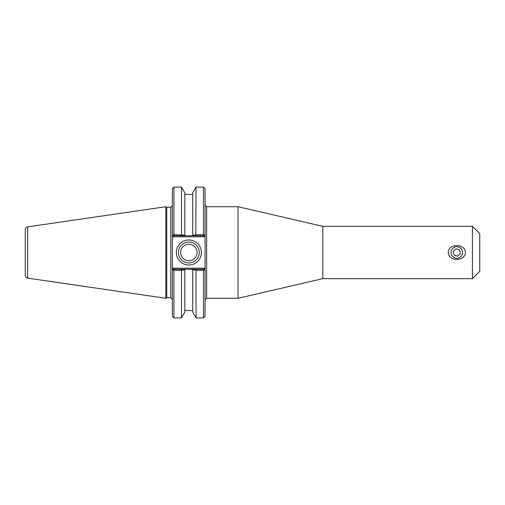 <?xml version="1.0" encoding="UTF-8"?>
<svg xmlns="http://www.w3.org/2000/svg" width="505" height="505" viewBox="0 0 505 505"><rect width="100%" height="100%" fill="white"/><g stroke="black" fill="none" stroke-linecap="round" stroke-linejoin="round"><path stroke-width="0.76" d="M205.074 234.453L205.074 188.668L203.502 187.102L203.502 234.73L204.216 235.311L205.074 234.453L204.216 235.311L205.074 234.453L205.074 235.93L205.074 234.453L203.761 235.759L196.199 235.759L195.788 235.065L192.714 235.071L192.714 235.759L192.714 192.841L196.028 187.102L195.788 235.065M204.197 268.193L173.247 268.193L172.375 269.07L172.375 270.547L172.375 234.453L173.682 235.759L184.817 235.759L184.817 235.071L173.941 234.73L173.234 235.311L172.375 234.453L172.375 235.93L173.247 236.807L204.197 236.807L205.074 235.93L205.074 270.547L205.074 269.07L204.197 268.193L203.761 269.241L192.714 269.241L192.714 269.929L195.788 269.935L196.199 269.241M238.032 206.722L238.032 298.278L206.64 298.278L206.64 206.722L238.032 206.722L322.79 226.341L322.79 278.659L238.032 298.278M448.2 252.5C448.554 243.252 465.118 243.252 465.465 252.5C465.118 261.748 448.554 261.748 448.2 252.5M322.79 226.341L472.427 226.341L472.427 278.659L322.79 278.659M472.427 226.341L479.75 233.663L479.75 271.337L472.427 278.659M172.375 270.547L173.234 269.689L172.375 270.547L172.375 316.332L173.941 317.897L181.503 317.897L184.817 312.159L184.817 269.241L173.682 269.241L173.234 269.689L173.941 270.27L181.503 270.27L184.817 269.929L184.817 269.241L192.714 269.241L192.714 312.159L196.028 317.897L203.502 317.897L203.502 270.27L204.216 269.689L205.074 270.547L203.761 269.241M181.333 269.241L181.743 269.935M181.503 234.73L181.503 187.102L184.817 192.841L184.817 235.759L196.199 235.759M203.502 234.73L196.028 234.73M181.743 235.065L181.333 235.759M173.247 236.807L173.682 235.759M204.197 236.807L203.761 235.759M173.247 268.193L173.682 269.241M199.292 252.5A10.441 10.441 0 0 1 183.637 261.539A10.441 10.441 0 0 1 183.637 243.46A10.441 10.441 0 0 1 199.292 252.5M201.381 252.5A12.53 12.53 0 0 0 182.589 241.649A12.53 12.53 0 0 0 182.589 263.351A12.53 12.53 0 0 0 201.381 252.5M180.613 252.5A8.238 8.238 0 0 0 188.851 260.738A8.238 8.238 0 0 0 197.095 252.5A8.238 8.238 0 0 0 188.851 244.262A8.238 8.238 0 0 0 180.613 252.5M203.502 317.897L205.074 316.332L205.074 270.547M170.804 207.246L170.804 297.754L166.738 297.754L166.738 207.246L170.804 207.246L172.375 205.674M173.941 234.73L173.941 187.102L172.375 188.668L172.375 234.453M173.941 317.897L173.941 270.27M181.503 317.897L181.503 270.27M195.788 269.935L196.028 270.27L203.502 270.27M196.028 270.27L196.028 317.897M166.738 207.246L165.836 206.722L165.836 298.278L166.738 297.754M25.25 233.663L25.25 252.5M27.668 226.871C26.172 227.206 25.364 228.134 25.25 229.668L25.25 275.332C25.364 276.866 26.172 277.794 27.668 278.129L27.668 226.871L165.836 206.722M462.605 252.5A5.77 5.77 0 0 1 453.951 257.493A5.77 5.77 0 0 1 453.951 247.507A5.77 5.77 0 0 1 462.605 252.5M460.409 253.712L457.574 256.205L453.995 254.993L453.256 251.288L456.097 248.795L459.67 250.007L460.409 253.712M206.64 206.722L205.074 205.15M206.64 298.278L205.074 299.85M170.804 297.754L172.375 299.326M196.028 187.102L203.502 187.102M27.668 278.129L165.836 298.278M192.714 194.45L184.817 194.45M173.941 187.102L181.503 187.102M192.714 310.55L184.817 310.55"/></g></svg>
